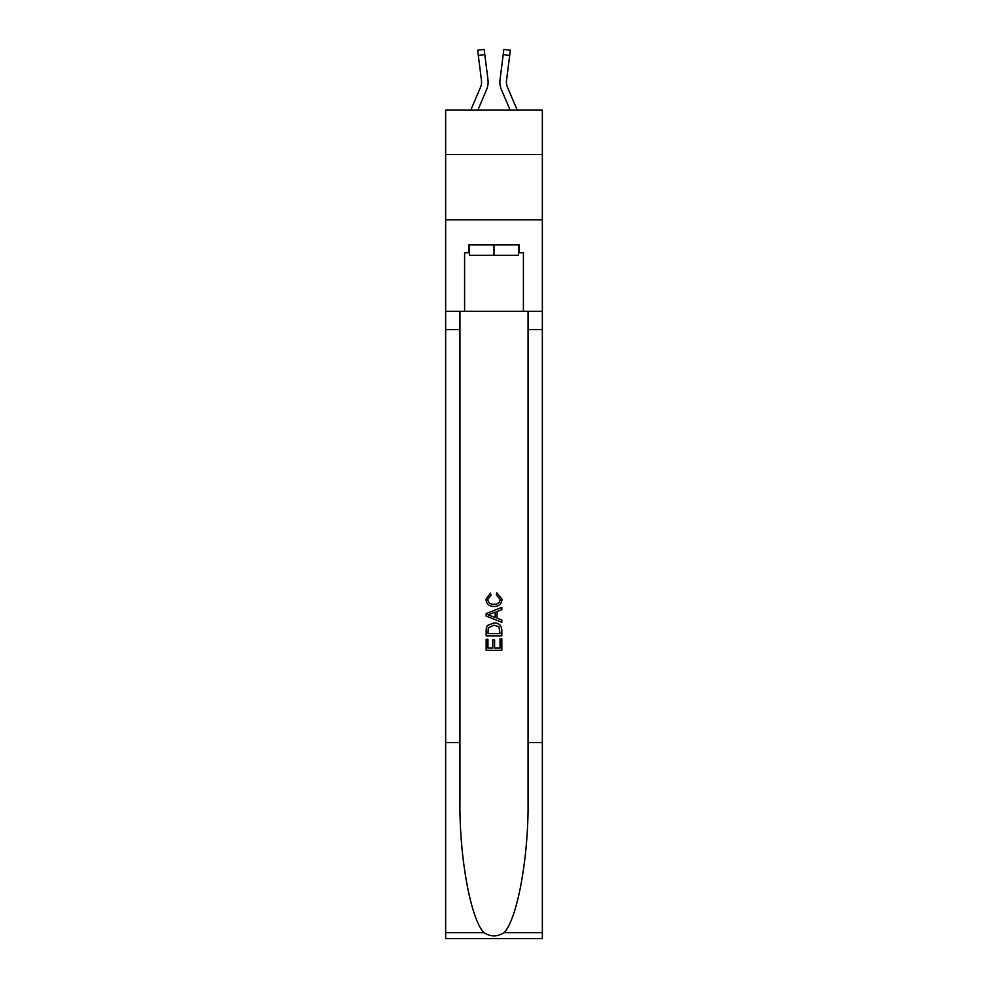 <?xml version="1.0" encoding="UTF-8"?>
<svg xmlns="http://www.w3.org/2000/svg" width="988" height="988" viewBox="0 0 988 988"><rect width="100%" height="100%" fill="white"/><g stroke="black" fill="none" stroke-linecap="round" stroke-linejoin="round"><path stroke-width="1.48" d="M542.35 154.474L542.35 110.038L445.65 110.038L445.65 154.474L542.35 154.474L542.35 219.818L445.65 219.818L445.65 154.474M477.908 110.038L486.553 89.747A19.599 19.599 -21.4 0 0 487.961 79.62L484.799 54.587L478.316 55.402L477.661 50.215L484.145 49.4L484.799 54.587M470.807 110.038L480.539 87.191A13.066 13.066 -30.3 0 0 481.588 82.09M487.862 78.83L487.961 79.62M517.193 110.038L507.462 87.191A13.066 13.066 30.3 0 1 506.412 82.09A13.066 13.066 21.4 0 0 507.462 87.191A13.066 13.066 21.4 0 1 506.412 82.09A13.066 13.066 21.4 0 0 507.462 87.191A13.066 13.066 21.4 0 1 506.412 82.09A13.066 13.066 21.4 0 0 507.462 87.191A13.066 13.066 21.4 0 1 506.412 82.09A13.066 13.066 21.4 0 0 507.462 87.191A13.066 13.066 21.4 0 1 506.412 82.09A13.066 13.066 21.4 0 0 507.462 87.191A13.066 13.066 21.4 0 1 506.412 82.09A13.066 13.066 21.4 0 0 507.462 87.191A13.066 13.066 21.4 0 1 506.412 82.09A13.066 13.066 21.4 0 0 507.462 87.191A13.066 13.066 21.4 0 1 506.412 82.09A13.066 13.066 21.4 0 0 507.462 87.191A13.066 13.066 21.4 0 1 506.412 82.09A13.066 13.066 21.4 0 0 507.462 87.191A13.066 13.066 21.4 0 1 506.412 82.09A13.066 13.066 21.4 0 0 507.462 87.191A13.066 13.066 21.4 0 1 506.412 82.09A13.066 13.066 21.4 0 0 507.462 87.191A13.066 13.066 21.4 0 1 506.412 82.09A13.066 13.066 21.4 0 0 507.462 87.191A13.066 13.066 21.4 0 1 506.412 82.09A13.066 13.066 21.4 0 0 507.462 87.191A13.066 13.066 21.4 0 1 506.412 82.09A13.066 13.066 21.4 0 0 507.462 87.191A13.066 13.066 21.4 0 1 506.412 82.09A13.066 13.066 21.4 0 0 507.462 87.191A13.066 13.066 21.4 0 1 506.412 82.09A13.066 13.066 21.4 0 0 507.462 87.191A13.066 13.066 21.4 0 1 506.412 82.09A13.066 13.066 21.4 0 0 507.462 87.191A13.066 13.066 21.4 0 1 506.523 80.436L509.685 55.402L503.201 54.587L503.855 49.4L510.339 50.215L509.685 55.402M510.092 110.038L501.447 89.747A19.599 19.599 21.4 0 1 500.039 79.62L503.201 54.587M506.436 82.708L506.523 80.436L506.436 82.708M518.441 244.913L518.441 255.361L469.559 255.361L469.559 244.913M494 244.913L494 255.361M500.027 638.853L500.027 648.103L494.593 648.103L500.027 648.103L500.027 638.853L501.83 638.853L501.83 650.314L486.158 650.314L486.158 639.261L486.158 650.314M492.79 639.866L492.79 648.103L487.961 648.103L492.79 648.103L492.79 639.866L494.593 639.866L494.593 648.103M487.504 625.429L486.38 627.701L487.504 625.429L493.914 622.971C498.928 622.946 501.571 625.367 501.83 630.221L501.83 635.84L486.158 635.84L486.158 630.48L486.158 635.84M496.816 592.812L496.297 595.023L496.816 592.812L502.04 599.222C501.608 604.039 498.891 606.459 493.877 606.484L493.877 606.484C489.06 606.385 486.417 603.977 485.948 599.259L490.505 593.22L490.987 595.431L487.763 599.37C488.233 602.754 490.258 604.397 493.864 604.273C497.532 604.471 499.656 602.853 500.224 599.42L496.297 595.023M504.115 932.635L542.35 932.635L542.35 938.6L445.65 938.6L445.65 742.568L459.951 742.568L459.951 800.848C459.259 856.559 470.56 918.778 483.885 932.635C490.628 936.933 497.359 936.933 504.115 932.635C517.44 918.778 528.741 856.559 528.049 800.848L528.049 311.294M486.158 613.585L486.158 616.08L501.83 622.304L486.158 616.08L486.158 613.585L501.83 607.361L486.158 613.585M528.049 742.568L542.35 742.568L542.35 219.818M445.65 742.568L445.65 219.818M459.951 311.294L459.951 742.568M542.35 932.635L542.35 742.568M445.65 311.294L464.595 311.294L464.595 252.755L469.559 252.755M518.441 252.755L519.219 252.755L519.219 244.913L468.781 244.913L468.781 252.755M519.219 252.755L523.405 252.755L523.405 311.294L542.35 311.294M464.595 311.294L523.405 311.294M501.83 607.361L501.83 609.707L497.013 611.486L497.013 618.167L501.83 619.958L501.83 622.304M490.863 615.907L495.198 617.512L495.198 612.152L487.961 614.832L490.863 615.907M495.198 612.152L495.198 617.5M486.158 630.48L486.38 627.701M498.915 626.688L500.027 633.629L498.915 626.688L493.877 625.182L488.282 627.862L487.961 633.629L500.027 633.629L487.961 633.629M486.158 639.261L487.961 639.261L487.961 648.103M478.316 55.402L481.477 80.436A13.066 13.066 -21.4 0 1 480.539 87.191A13.066 13.066 -21.4 0 0 481.588 82.103A13.066 13.066 -21.4 0 1 480.539 87.191A13.066 13.066 -21.4 0 0 481.588 82.103A13.066 13.066 -21.4 0 1 480.539 87.191A13.066 13.066 -21.4 0 0 481.588 82.103A13.066 13.066 -21.4 0 1 480.539 87.191A13.066 13.066 -21.4 0 0 481.588 82.103A13.066 13.066 -21.4 0 1 480.539 87.191A13.066 13.066 -21.4 0 0 481.588 82.103A13.066 13.066 -21.4 0 1 480.539 87.191A13.066 13.066 -21.4 0 0 481.588 82.103A13.066 13.066 -21.4 0 1 480.539 87.191A13.066 13.066 -21.4 0 0 481.588 82.103A13.066 13.066 -21.4 0 1 480.539 87.191A13.066 13.066 -21.4 0 0 481.588 82.103A13.066 13.066 -21.4 0 1 480.539 87.191A13.066 13.066 -21.4 0 0 481.588 82.103A13.066 13.066 -21.4 0 1 480.539 87.191A13.066 13.066 -21.4 0 0 481.588 82.103A13.066 13.066 -21.4 0 1 480.539 87.191A13.066 13.066 -21.4 0 0 481.588 82.103A13.066 13.066 -21.4 0 1 480.539 87.191A13.066 13.066 -21.4 0 0 481.588 82.103A13.066 13.066 -21.4 0 1 480.539 87.191A13.066 13.066 -21.4 0 0 481.588 82.103A13.066 13.066 -21.4 0 1 480.539 87.191A13.066 13.066 -21.4 0 0 481.588 82.103A13.066 13.066 -21.4 0 1 480.539 87.191A13.066 13.066 -21.4 0 0 481.588 82.103A13.066 13.066 -21.4 0 1 480.539 87.191A13.066 13.066 -21.4 0 0 481.588 82.103A13.066 13.066 -21.4 0 1 480.539 87.191A13.066 13.066 -21.4 0 0 481.588 82.103M499.903 83.029L499.879 82.066M500.039 79.62L500.138 78.83M528.049 329.597L542.35 329.597M459.951 329.597L445.65 329.597M445.65 932.635L483.885 932.635M477.661 50.215L484.145 49.4M503.855 49.4L510.339 50.215"/></g></svg>
